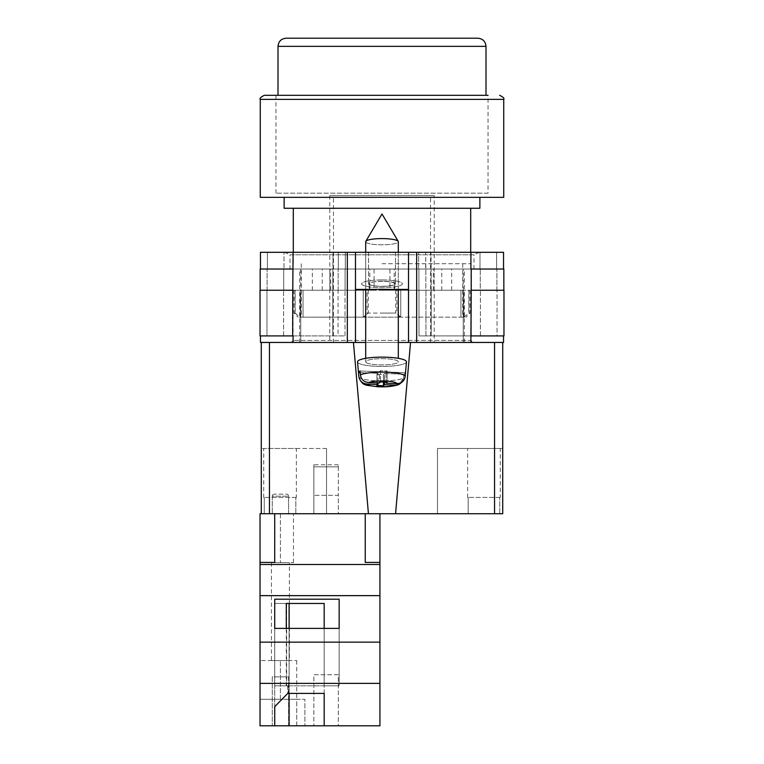 <?xml version="1.0" encoding="UTF-8"?>
<svg xmlns="http://www.w3.org/2000/svg" width="764" height="764" viewBox="0 0 764 764"><rect width="100%" height="100%" fill="white"/><g stroke="black" fill="none" stroke-linecap="round" stroke-linejoin="round"><path stroke-width="0.57" stroke-dasharray="3.82 2.86" d="M289.995 269.033L474.005 269.033L289.995 269.033L289.995 254.784L474.005 254.784L479.305 252.311L284.695 252.311L479.305 252.311M474.005 269.033L474.005 254.784L289.995 254.784L284.695 252.311M382 281.267A13.456 2.569 180 0 0 368.544 283.836A13.456 2.569 180 0 0 382 286.395A13.456 2.569 180 0 1 368.544 283.836A13.456 2.569 180 0 1 382 281.267A13.456 2.569 180 0 1 395.456 283.836A13.456 2.569 180 0 1 382 286.395A13.456 2.569 180 0 0 395.456 283.836A13.456 2.569 180 0 0 382 281.267M382 252.311L368.544 252.311L382 252.311M382 279.939A20.389 3.887 0 0 0 361.611 283.836A20.389 3.887 0 0 0 382 287.722A20.389 3.887 0 0 0 402.389 283.836A20.389 3.887 0 0 0 382 279.939A20.389 3.887 0 0 0 361.611 283.836A20.389 3.887 0 0 0 382 287.722A20.389 3.887 0 0 0 402.389 283.836A20.389 3.887 0 0 0 382 279.939M463.251 290.234L433.283 290.234L463.251 290.234L463.251 342.444L472.725 342.444L291.275 342.444L472.725 342.444L463.251 342.444L464.378 342.444L463.251 342.444L463.251 269.033L464.378 269.033L260.467 269.033L260.467 252.311L408.511 252.311L408.511 289.422L355.489 289.422L355.489 252.311M464.378 342.444L464.378 269.033M382 289.422L369.193 289.422L382 289.422M382 281.391A12.807 2.445 180 0 0 369.193 283.836A12.807 2.445 180 0 0 382 286.271A12.807 2.445 0 0 0 394.807 283.836A12.807 2.445 0 0 0 382 281.391A12.807 2.445 0 0 0 369.193 283.836A12.807 2.445 0 0 0 382 286.28A12.807 2.445 180 0 0 394.807 283.836A12.807 2.445 180 0 0 382 281.391M365.689 342.444L398.311 342.444L365.689 342.444M260.467 335.912L260.467 342.444L293.089 342.444L293.089 335.912L260.467 335.912L293.089 335.912M408.511 289.422L355.489 289.422L355.489 342.444L355.489 289.422L408.511 289.422L408.511 342.444L408.511 289.422L408.511 342.444L293.089 342.444M494.556 513.733L502.722 513.733L502.722 342.444L494.556 342.444L494.556 513.733L395.561 513.733L410.545 342.444L494.556 342.444L408.511 342.444L416.666 342.444L416.666 252.311L503.533 252.311L503.533 269.033L470.911 269.033L496.6 269.033L470.911 269.033L470.911 252.311M503.533 335.912L470.911 335.912L503.533 335.912L503.533 342.444L416.666 342.444M425.682 252.311L479.993 252.311L425.682 252.311L425.682 269.033L418.701 269.033L418.701 252.311L418.701 269.033L425.854 269.033L425.682 252.311M284.007 252.311L338.318 252.311L284.007 252.311L284.007 269.033L267.4 269.033L284.007 269.033L284.007 252.311M416.666 252.311L408.511 252.311M503.839 290.234L471.34 290.234L497.039 290.234L471.34 290.234L471.34 335.912L431.23 335.912L503.973 335.912L503.973 290.234L471.216 290.234L503.839 290.234L503.839 269.033L470.911 269.033L503.533 269.033M260.467 269.033L292.784 269.033L260.161 269.033L260.161 290.234L292.66 290.234L292.66 335.912L292.66 290.234L260.027 290.234L260.027 335.912L345.003 335.912L332.77 335.912L332.77 290.234L345.089 290.234L332.856 290.234L332.856 269.033L345.299 269.033L345.299 252.311L345.299 269.033L333.056 269.033L333.056 252.311L332.856 269.033L345.299 269.033L345.299 252.311L345.299 269.033L332.856 269.033L332.77 290.234L345.003 290.234L332.77 290.234L332.77 335.912L266.961 335.912L338.06 335.912L266.961 335.912L266.961 290.234L283.721 290.234L267.094 290.234L283.721 290.234L283.721 269.033L267.094 269.033L283.721 269.033L283.721 290.234L266.961 290.234L292.784 290.234L266.961 290.234L266.961 335.912L292.66 335.912L293.089 269.033L267.094 269.033L293.089 269.033L293.089 252.311M497.039 290.234L480.279 290.234L480.279 269.033L480.279 290.234L497.039 290.234L497.039 335.912L425.94 335.912L497.039 335.912L497.039 290.234M389.926 290.234L451.667 290.234L389.926 290.234L389.926 269.033L293.08 269.033L293.08 340.4L293.08 290.234L329.838 290.234L329.838 269.033M300.749 269.033L300.749 342.444L300.749 290.234L329.838 290.234M300.749 290.234L293.08 290.234M374.073 290.234L312.333 290.234L374.073 290.234L374.073 269.033M471.216 290.234L471.34 335.912L471.216 269.033L389.926 269.033M479.993 269.033L496.6 269.033L479.993 269.033L479.993 252.311L479.993 269.033M267.4 269.033L267.4 252.311L267.4 269.033M338.06 290.234L345.003 290.234L338.06 290.234L338.06 335.912L345.003 335.912L345.003 290.234L345.003 335.912L338.06 335.912L338.06 290.234M496.6 269.033L496.6 252.311L496.6 269.033M425.854 290.234L418.911 290.234L418.911 269.033L431.144 269.033L418.701 269.033L418.701 252.311L418.701 269.033L430.944 269.033L430.944 252.311L431.144 269.033L418.911 269.033L425.854 269.033L418.911 269.033L418.911 290.234L431.144 290.234L418.911 290.234L425.854 290.234L425.854 269.033L425.854 290.234M431.23 290.234L431.144 269.033L431.23 290.234L418.997 290.234L431.23 290.234L431.23 335.912L418.997 335.912L418.997 290.234L418.997 335.912L431.23 335.912L431.23 290.234M463.251 269.033L470.92 269.033L470.92 340.4L470.92 290.234M260.161 290.234L292.784 290.234L292.784 269.033L292.784 290.234M496.906 290.234L496.906 269.033L496.906 290.234M267.094 290.234L267.094 269.033L267.094 290.234M345.089 290.234L345.089 269.033L345.089 290.234L338.146 290.234L345.089 290.234L345.089 269.033L345.089 290.234M418.911 290.234L418.911 269.033L418.911 290.234M451.667 290.234L451.667 269.033M330.716 290.234L330.716 269.033M293.08 340.4L291.275 342.444L293.08 340.4L470.92 340.4L472.725 342.444L470.92 340.4L293.08 340.4M434.162 290.234L434.162 269.033M312.333 290.234L312.333 269.033M322.246 290.234L322.246 269.033M369.824 290.234L369.824 269.033M433.283 290.234L433.283 269.033M441.754 290.234L441.754 269.033M394.176 290.234L394.176 269.033M425.94 335.912L418.997 335.912L425.94 335.912L425.94 290.234L425.94 335.912M418.997 335.912L418.997 290.234L418.997 335.912M266.961 335.912L266.961 290.234L266.961 335.912M345.003 335.912L345.003 290.234L345.003 335.912M355.489 289.422L355.489 342.444L269.444 342.444L353.455 342.444L368.439 513.733L269.444 513.733L269.444 342.444L261.278 342.444L261.278 513.733L274.715 513.733L260.027 513.733L260.027 562.667L260.027 513.733L260.027 562.667L274.715 562.428L274.715 513.733L365.249 513.733L274.715 513.733L274.715 562.667L274.715 513.733M398.311 358.316L398.311 241.701A16.311 3.113 180 0 1 398.015 242.293A16.311 3.113 180 0 1 382 244.814A16.311 3.113 0 0 1 365.689 241.701A16.311 3.113 180 0 1 365.794 241.348A16.311 3.113 180 0 1 365.985 241.109A16.311 3.113 180 0 1 382 238.588A16.311 3.113 180 0 1 398.206 241.348A16.311 3.113 180 0 1 398.311 241.701A16.311 3.113 0 0 1 398.015 242.293A16.311 3.113 0 0 1 382 244.814A16.311 3.113 180 0 1 365.689 241.701L365.689 361.802A16.311 3.113 180 0 0 380.434 364.896A16.311 3.113 180 0 0 398.015 362.394A16.311 3.113 180 0 0 398.311 361.802A16.311 3.113 180 0 0 383.566 358.698A16.311 3.113 180 0 0 365.985 361.21A16.311 3.113 180 0 0 365.689 361.802A16.311 3.113 -0 0 0 380.434 364.896A16.311 3.113 -0 0 0 398.015 362.394A16.311 3.113 -0 0 0 398.311 361.802A16.311 3.113 -0 0 0 383.566 358.698A16.311 3.113 -0 0 0 365.985 361.21A16.311 3.113 -0 0 0 365.689 361.802L365.689 358.316M402.074 382.057L403.602 378.104A23.159 4.422 0 0 1 377.941 380.864A23.159 4.422 0 0 1 358.841 376.585L357.533 361.878A24.467 4.67 180 0 0 379.861 366.453A24.467 4.67 180 0 0 406.018 362.69A24.467 4.67 180 0 0 406.467 361.878A24.467 4.67 -0 0 0 384.55 357.16A24.467 4.67 -0 0 0 357.982 360.914A24.467 4.67 -0 0 0 357.533 361.878A24.467 4.67 -0 0 0 379.861 366.453A24.467 4.67 -0 0 0 406.018 362.69A24.467 4.67 -0 0 0 406.467 361.878L405.503 372.689A23.503 4.489 0 0 1 405.073 373.462A23.503 4.489 0 0 1 403.946 374.217L403.602 378.104L403.946 374.217L384.493 373.491L384.493 382.067M360.197 372.593L377.951 373.252L376.91 374.264L383.461 374.513L384.493 373.491L403.946 374.217A23.503 4.489 180 0 0 405.073 373.462A23.503 4.489 180 0 0 405.503 372.689L386.049 371.963L387.09 370.951L387.09 382.162L380.539 381.924L379.507 382.936L379.507 371.724L380.539 370.712L387.09 370.951L380.539 370.712L380.539 381.924L380.539 370.712L379.507 371.724L360.054 370.998A23.503 4.489 180 0 0 358.927 371.753A23.503 4.489 180 0 0 358.497 372.526L358.841 376.442C359.672 381.007 362.403 383.547 367.016 384.053A15.032 2.865 -0 0 0 379.135 386.632A15.032 2.865 -0 0 0 395.427 385.113L384.493 384.703L384.493 373.491L383.461 374.513L383.461 382.029M358.497 372.526L377.951 373.252L376.91 374.264L376.91 385.476L383.461 385.715L384.493 384.703M367.016 384.053L377.951 384.464L377.951 373.252L377.951 382.879M386.049 383.175L386.049 371.963L405.503 372.689L405.159 376.576C404.328 381.083 401.597 383.423 396.984 383.585L386.049 383.175L387.09 382.162L387.09 370.951L386.049 371.963L386.049 382.124M360.398 374.914L360.054 370.998L379.507 371.724L379.507 382.936L368.573 382.525C363.96 382.029 361.238 379.488 360.398 374.914A23.159 4.422 180 0 1 386.422 372.173A23.159 4.422 180 0 1 405.159 376.576M377.951 384.464L376.91 385.476L376.91 374.264L383.461 374.513L383.461 385.715M395.427 385.113L399.018 384.445L403.602 378.104A23.159 4.422 180 0 1 377.941 380.864A23.159 4.422 180 0 1 358.841 376.585A23.159 4.422 180 0 1 358.841 376.442M288.582 676.856L288.582 725.8L272.261 725.8L288.582 725.8L272.261 725.8L288.582 725.8L288.582 676.856L272.261 676.856L272.261 725.8L272.261 676.856L288.582 676.856M296.738 660.545L296.738 699.289L260.027 699.289L260.027 660.545L260.027 699.289L280.417 699.289L280.417 660.545L260.027 660.545L296.738 660.545L280.417 660.545L280.417 699.289L296.738 699.289L260.027 699.289L260.027 725.8L260.027 562.428M289.394 562.667L271.449 562.667L289.394 562.667L289.394 660.545L271.449 660.545L289.394 660.545M271.449 562.667L271.449 660.545M288.582 496.189A2.044 2.044 0 0 0 286.538 494.155L274.305 494.155L286.538 494.155A2.044 2.044 0 0 1 288.582 496.189L288.582 513.733L272.261 513.733L288.582 513.733L272.261 513.733L288.582 513.733L288.582 496.189L272.261 496.189A2.044 2.044 0 0 1 274.305 494.155A2.044 2.044 0 0 0 272.261 496.189L272.261 513.733L272.261 496.189L288.582 496.189M338.328 725.8L313.861 725.8L338.328 725.8L338.328 674.736L313.861 674.736L313.861 725.8L313.861 674.736L338.328 674.736L338.328 725.8M260.027 683.388L379.928 683.388L379.928 725.8L260.027 725.8L296.738 725.8L260.027 725.8L260.027 699.289L296.738 699.289L296.738 725.8L304.893 725.8L296.738 725.8L296.738 699.289L304.893 699.289L304.893 725.8L304.893 699.289L296.738 699.289M324.175 628.39L324.175 685.833L339.149 685.833L274.715 685.833L286.672 685.833L286.672 603.455L324.165 603.455L274.715 603.455L286.28 603.455L274.715 603.455L274.715 725.8L274.715 706.662L287.961 693.616L324.165 693.397L324.165 725.8L324.165 603.455L324.165 685.833L339.149 685.833L339.149 599.205L274.715 599.205L274.715 628.39L339.149 628.39L339.149 599.205M339.149 628.39L339.149 685.833L339.149 628.39L339.149 685.833L274.715 685.833L274.715 599.205M286.672 685.833L287.961 685.833L287.961 693.616M286.28 628.39L286.28 685.833L324.175 685.833L287.961 685.833M338.328 513.733L313.861 513.733L338.328 513.733L338.328 495.32L313.861 495.32L313.861 513.733L313.861 466.833L313.861 495.32L338.328 495.32L338.328 513.733M280.417 513.733L260.027 513.733L293.471 513.733L280.417 513.733L280.417 562.667L260.027 562.667L293.471 562.667L280.417 562.667L280.417 513.733M379.928 513.733L365.249 513.733L365.249 562.428L365.249 513.733L365.249 562.428L379.928 562.428L379.928 513.733L365.249 513.733M379.928 683.388L379.928 562.428M379.928 564.5L260.027 564.5M379.928 642.142L260.027 642.142M379.928 595.643L260.027 595.643M338.328 466.833L338.328 495.32L338.328 464.789L338.328 466.833L313.861 466.833L313.861 464.789L313.861 466.833L338.328 466.833M274.715 628.39L274.715 685.833L274.715 628.39L274.715 685.833L286.28 685.833M286.672 603.455L274.715 603.455L274.715 706.662M287.741 685.833L287.741 693.406M324.165 693.397L324.175 603.455L289.107 603.455L289.107 725.8M289.107 628.39L289.107 693.406M488.034 193.177L275.966 193.177L488.034 193.177L488.034 95.299L382 95.299M363.244 317.06L363.244 290.234L363.244 317.156L400.756 317.156L363.244 317.156L368.258 313.078L382 313.078L367.159 313.078L367.159 290.234L363.244 290.234L363.244 317.156L303.041 317.156L363.244 317.156L363.244 290.234L303.041 290.234L400.756 290.234L400.756 317.156L460.959 317.156L400.756 317.156L400.756 290.234L460.959 290.234L367.159 290.234M503.734 197.332L260.266 197.332M479.878 208.266L284.122 208.266M382 263.733L470.7 263.733L382 263.733M382 290.234L462.755 290.234L382 290.234M460.959 317.156L460.959 290.234L460.959 317.156L466.011 317.156L460.959 317.156M303.041 317.156L303.041 290.234L303.041 317.156L297.989 317.156L303.041 317.156M460.959 290.234L470.089 290.234L460.959 290.234M303.041 290.234L293.911 290.234L303.041 290.234M400.756 290.234L400.756 317.156L400.756 290.234M368.258 290.234L368.258 313.078M395.742 290.234L395.742 313.078L382 313.078L396.841 313.078L396.841 290.234M300.109 317.156L300.004 290.234M301.245 263.733L301.264 317.156M294.99 290.234L294.99 313.078L293.911 313.078L295.171 313.078L295.171 290.234M463.891 317.156L463.996 290.234M462.755 263.733L462.736 317.156M469.01 290.234L469.01 313.078L470.089 313.078L468.829 313.078L468.829 290.234M399.887 317.156L396.841 313.078M464.082 317.156L468.829 313.078M463.996 317.06L469.01 313.078M364.113 317.156L367.159 313.078M400.756 317.06L395.742 313.078M294.99 313.078L300.004 317.06M295.171 313.078L299.918 317.156M477.844 38.2L286.156 38.2M500.267 497.412L499.751 497.412L500.267 497.412L500.267 448.478L467.644 448.478L500.267 448.478M467.644 497.412L468.16 497.412L468.16 513.733L468.16 497.412L467.644 497.412L467.644 448.478M468.16 513.733L499.751 513.733L499.751 497.412L499.751 513.733L468.16 513.733M296.356 497.412L295.84 497.412L296.356 497.412L296.356 448.478L263.733 448.478L296.356 448.478M263.733 497.412L264.248 497.412L264.248 513.733L264.248 497.412L263.733 497.412L263.733 448.478M264.248 513.733L295.84 513.733L295.84 497.412L295.84 513.733L264.248 513.733M333.467 342.444L430.533 342.444L333.467 342.444L333.467 195.622L430.533 195.622L333.467 195.622M430.533 342.444L430.533 195.622M434.2 195.622L329.8 195.622L434.2 195.622L434.2 342.444L329.8 342.444L434.2 342.444M329.8 195.622L329.8 342.444M437.466 513.733L502.722 513.733L437.466 513.733L437.466 448.478L502.722 448.478L437.466 448.478L437.466 513.733M261.278 513.733L261.278 448.478L261.278 513.733L326.534 513.733L326.534 448.478L326.534 513.733L269.444 513.733M368.439 513.733L395.561 513.733M353.455 342.444L410.545 342.444M261.278 342.444L269.444 342.444M494.556 342.444L502.722 342.444M326.534 448.478L261.278 448.478L326.534 448.478M295.84 497.412L264.248 497.412L295.84 497.412M499.751 497.412L468.16 497.412L499.751 497.412M347.333 342.444L347.333 252.311M470.911 342.444L470.911 335.912M338.318 269.033L338.318 252.311L338.318 269.033M338.146 290.234L338.146 269.033L338.146 290.234M283.597 335.912L283.597 290.234L283.597 335.912M480.403 335.912L480.403 290.234L480.403 335.912M396.984 383.585A15.032 2.865 -0 0 0 384.865 381.007A15.032 2.865 -0 0 0 368.573 382.525M260.266 99.377L503.734 99.377M278 46.356L485.999 46.356M368.544 252.311L368.544 283.836L368.544 252.311M369.193 283.836L369.193 289.422L369.193 283.836M394.807 283.836L394.807 289.422L394.807 283.836M299.622 342.444L299.622 269.033M395.456 252.311L395.456 283.836L395.456 252.311M365.689 252.311L365.689 289.422M398.311 252.311L398.311 289.422M365.794 241.348L382 213.968L398.206 241.348M399.018 384.445C393.135 386.517 385.696 387.252 376.7 386.67C366.873 384.693 362.251 387.138 358.841 376.585M338.328 464.789L313.861 464.789M293.471 562.667L293.471 513.733M275.966 193.177L275.966 95.299M470.7 252.311L470.7 263.733M293.3 252.311L293.3 263.733M293.911 290.234L293.911 313.078L297.989 317.156M470.089 290.234L470.089 313.078L466.011 317.156"/><path stroke-width="1.15" d="M503.533 335.912L503.533 342.444L398.311 342.444L408.511 342.444L408.511 289.422L355.489 289.422L355.489 342.444L365.689 342.444L347.333 342.444L347.333 252.311L260.467 252.311L260.467 269.033M260.467 335.912L260.467 342.444L347.333 342.444M408.511 289.422L408.511 252.311L355.489 252.311L355.489 289.422M347.333 252.311L355.489 252.311M408.511 252.311L503.533 252.311L503.533 269.033M503.973 335.912L470.911 335.912L471.216 290.234L503.973 290.234L503.973 335.912M293.089 335.912L293.089 342.444M292.66 335.912L260.027 335.912L260.027 290.234L292.784 290.234L292.66 335.912M470.911 269.033L470.911 252.311M292.784 290.234L293.089 252.311M260.161 290.234L260.161 269.033L293.089 269.033M503.839 290.234L503.839 269.033L471.216 269.033L471.216 290.234M365.689 252.311L365.689 241.701A16.311 3.113 0 0 1 365.794 241.348A16.311 3.113 0 0 1 365.985 241.109A16.311 3.113 0 0 1 382 238.588A16.311 3.113 0 0 1 398.206 241.348A16.311 3.113 0 0 1 398.311 241.701L398.311 252.311M384.493 382.067L384.493 384.703L395.427 385.113L399.018 384.445C393.135 386.517 385.696 387.252 376.7 386.67C366.873 384.693 362.251 387.138 358.841 376.585A23.159 4.422 0 0 1 358.841 376.442L358.497 372.526A23.503 4.489 0 0 1 358.927 371.753A23.503 4.489 0 0 1 360.054 370.998L360.398 374.914A23.159 4.422 0 0 1 386.422 372.173A23.159 4.422 0 0 1 405.159 376.576C404.328 381.083 401.597 383.423 396.984 383.585L386.049 383.175L387.09 382.162L380.539 381.924L379.507 382.936L368.573 382.525C363.96 382.029 361.238 379.488 360.398 374.914M405.159 376.576L406.467 361.878A24.467 4.67 180 0 0 384.55 357.16A24.467 4.67 180 0 0 357.982 360.914A24.467 4.67 180 0 0 357.533 361.878L358.841 376.585M384.493 384.703L383.461 385.715L376.91 385.476L377.951 384.464L367.016 384.053A15.032 2.865 180 0 0 379.135 386.632A15.032 2.865 180 0 0 395.427 385.113M399.018 384.445L402.074 382.057M358.841 376.442C359.672 381.007 362.403 383.547 367.016 384.053M383.461 382.029L383.461 385.715M377.951 382.879L377.951 384.464M358.497 372.526L360.197 372.593M386.049 382.124L386.049 383.175M379.928 725.8L260.027 725.8L260.027 683.388L379.928 683.388L379.928 725.8M274.715 706.662L274.715 725.8L274.715 706.662L287.741 693.406L324.175 693.406L324.175 725.8L324.175 693.406M269.444 342.444L269.444 513.733L260.027 513.733L260.027 683.388M365.249 513.733L365.249 562.428L379.928 562.428L379.928 595.643L260.027 595.643M379.928 595.643L379.928 642.142L260.027 642.142M339.149 599.205L274.715 599.205L274.715 628.39L339.149 628.39L339.149 599.205L339.149 628.39M260.027 562.428L274.715 562.428L274.715 513.733M379.928 564.5L260.027 564.5M379.928 642.142L379.928 683.388M379.928 562.428L379.928 513.733M324.175 628.39L324.175 603.455L286.28 603.455L286.28 628.39M274.715 628.39L274.715 599.205M286.28 603.455L289.107 603.455L289.107 628.39M289.107 693.406L289.107 725.8M499.656 95.299C503.237 97.104 504.603 98.46 503.734 99.377L260.266 99.377C259.397 98.46 260.763 97.104 264.344 95.299L488.034 95.299M260.266 99.377L260.266 197.332L503.734 197.332L503.734 99.377M284.122 197.332L284.122 208.266L479.878 208.266L479.878 197.332M264.344 95.299L382 95.299M382 38.2L477.844 38.2C482.791 38.687 485.512 41.399 485.999 46.356L278 46.356C278.488 41.399 281.209 38.687 286.156 38.2L382 38.2M502.722 342.444L502.722 513.733L494.556 513.733L494.556 342.444M410.545 342.444L395.561 513.733L494.556 513.733M395.561 513.733L368.439 513.733L353.455 342.444M269.444 513.733L368.439 513.733M261.278 513.733L261.278 342.444M416.666 342.444L416.666 252.311M470.911 342.444L470.911 335.912M396.984 383.585A15.032 2.865 180 0 0 384.865 381.007A15.032 2.865 180 0 0 368.573 382.525M398.206 241.348L382 213.968L365.794 241.348M365.689 289.422L365.689 358.316M398.311 289.422L398.311 358.316M470.7 208.266L470.7 252.311M293.3 208.266L293.3 252.311M485.999 95.299L485.999 46.356M278 95.299L278 46.356"/></g></svg>
